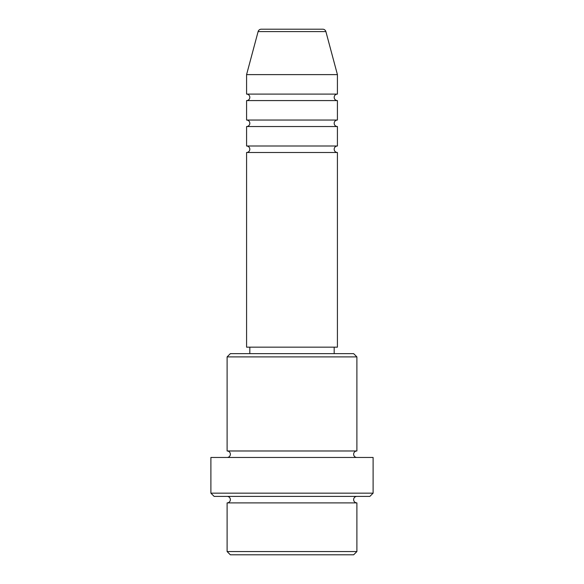 <?xml version="1.0" encoding="UTF-8"?>
<svg xmlns="http://www.w3.org/2000/svg" width="584" height="584" viewBox="0 0 584 584"><rect width="100%" height="100%" fill="white"/><g stroke="black" fill="none" stroke-linecap="round" stroke-linejoin="round"><path stroke-width="0.88" d="M325.894 31.602L258.106 31.602A3.241 3.241 0 0 1 261.238 29.2L322.762 29.2A3.241 3.241 0 0 1 325.894 31.602L337.421 74.621L246.579 74.621L246.579 94.09A3.241 3.241 0 0 1 249.821 97.331A3.241 3.241 0 0 1 246.579 100.579L246.579 120.041A3.241 3.241 0 0 1 249.821 123.29A3.241 3.241 0 0 1 246.579 126.531L246.579 146A3.241 3.241 0 0 1 249.821 149.241A3.241 3.241 0 0 1 246.579 152.49L246.579 347.159L337.421 347.159L337.421 152.49L246.579 152.49M337.421 74.621L337.421 94.09A3.241 3.241 0 0 0 334.179 97.331A3.241 3.241 0 0 0 337.421 100.579L337.421 120.041A3.241 3.241 0 0 0 334.179 123.29A3.241 3.241 0 0 0 337.421 126.531L337.421 146A3.241 3.241 0 0 0 334.179 149.241A3.241 3.241 0 0 0 337.421 152.49M353.641 554.8L230.359 554.8L227.11 551.559L356.89 551.559L353.641 554.8M227.11 356.89L230.359 353.641L353.641 353.641L356.89 356.89L227.11 356.89L227.11 450.979A3.241 3.241 0 0 1 230.359 454.221A3.241 3.241 0 0 1 227.11 457.469M369.869 496.4L214.131 496.4L210.89 493.159L373.11 493.159L369.869 496.4M227.11 496.4A3.241 3.241 0 0 1 230.359 499.641A3.241 3.241 0 0 1 227.11 502.89L227.11 551.559M356.89 496.4A3.241 3.241 0 0 0 353.641 499.641A3.241 3.241 0 0 0 356.89 502.89L227.11 502.89M356.89 356.89L356.89 450.979A3.241 3.241 0 0 0 353.641 454.221A3.241 3.241 0 0 0 356.89 457.469M337.421 126.531L246.579 126.531M337.421 146L246.579 146M249.821 347.159L249.821 353.641M334.179 347.159L334.179 353.641M356.89 450.979L227.11 450.979M373.11 493.159L373.11 457.469L210.89 457.469L210.89 493.159M356.89 502.89L356.89 551.559M258.106 31.602L246.579 74.621M337.421 94.09L246.579 94.09M337.421 100.579L246.579 100.579M337.421 120.041L246.579 120.041"/></g></svg>
